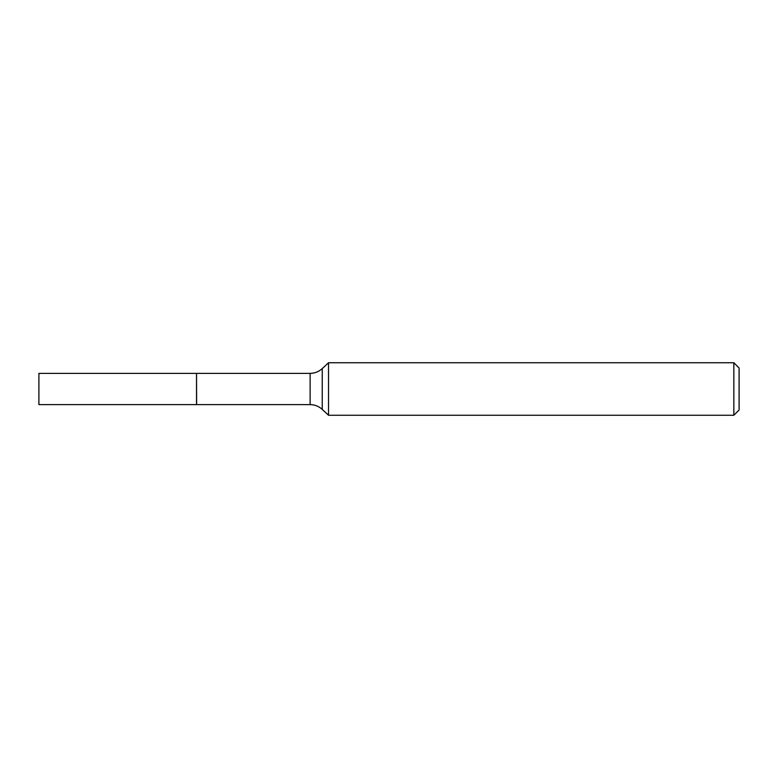 <?xml version="1.0" encoding="UTF-8"?>
<svg xmlns="http://www.w3.org/2000/svg" width="778" height="778" viewBox="0 0 778 778"><rect width="100%" height="100%" fill="white"/><g stroke="black" fill="none" stroke-linecap="round" stroke-linejoin="round"><path stroke-width="1.17" d="M38.9 389L38.9 404.628L196.523 404.628L196.523 373.372L38.9 373.372L38.9 389M196.523 373.479L196.63 404.628L310.121 404.628C314.769 404.686 318.815 406.281 322.248 409.403L328.52 415.257L733.849 415.257L733.849 362.743L328.52 362.743L328.52 415.257M733.849 362.743L739.1 367.994L739.1 410.006L733.849 415.257M196.63 373.372L310.121 373.372C314.769 373.314 318.815 371.719 322.248 368.597L322.248 409.403M310.121 373.372L310.121 404.628M322.248 368.597L328.52 362.743"/></g></svg>
